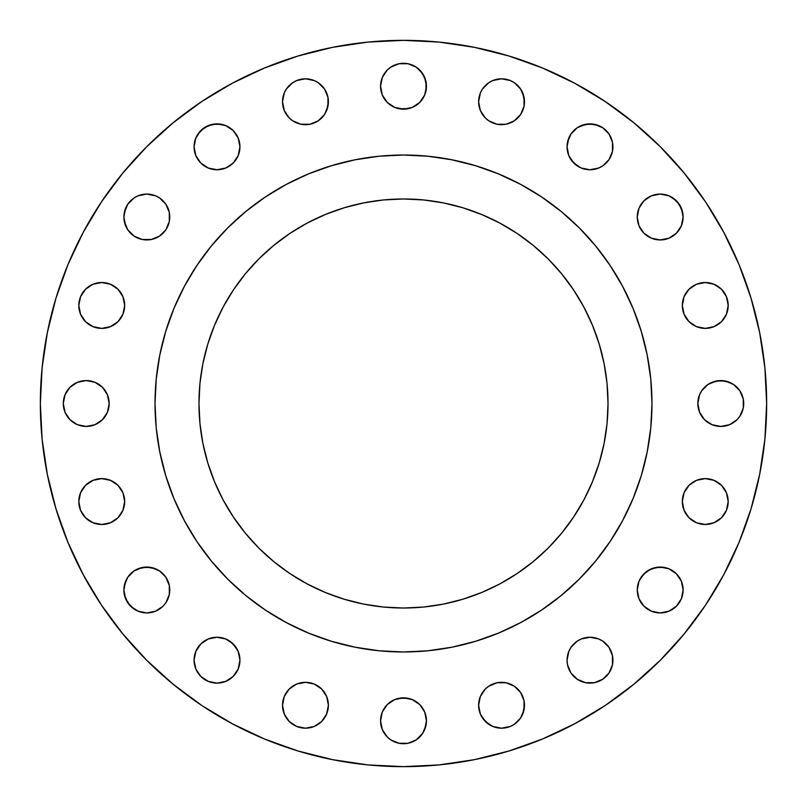 <?xml version="1.0" encoding="UTF-8"?>
<svg xmlns="http://www.w3.org/2000/svg" width="807" height="807" viewBox="0 0 807 807"><rect width="100%" height="100%" fill="white"/><g stroke="black" fill="none" stroke-linecap="round" stroke-linejoin="round"><path stroke-width="1.21" d="M125.63 225.789L123.885 217.012A22.939 22.939 0 0 1 146.813 194.073A22.939 22.939 0 0 1 169.752 217.012A22.939 22.939 0 0 1 146.813 239.941A22.939 22.939 0 0 1 123.885 217.012L124.318 221.481L127.748 229.753L134.073 236.078L142.345 239.508L151.292 239.508L159.554 236.078L165.889 229.753L169.309 221.481L169.309 212.534L165.889 204.262L159.554 197.937L155.59 195.819L146.813 194.073L138.037 195.819L134.073 197.937L127.748 204.262L124.318 212.534L123.885 217.012L125.63 208.236M238.196 138.037L239.941 146.813A22.939 22.939 0 0 1 217.012 169.752A22.939 22.939 0 0 1 194.073 146.813L195.819 155.59L200.792 163.034L208.236 168.007L217.012 169.752L225.789 168.007L233.223 163.034L238.196 155.59L239.941 146.813L238.196 138.037L233.223 130.603L225.789 125.63L217.012 123.885L208.236 125.63L200.792 130.603L195.819 138.037L194.073 146.813A22.939 22.939 0 0 1 217.012 123.885A22.939 22.939 0 0 1 239.941 146.813L238.196 155.59M324.525 89.012L327.955 97.274L328.388 101.753A22.939 22.939 0 0 1 305.46 124.681A22.939 22.939 0 0 1 282.521 101.753L284.266 110.529L289.239 117.973L292.709 120.818L300.981 124.248L309.928 124.248L318.2 120.818L324.525 114.493L327.955 106.221L327.955 97.274L324.525 89.012L318.2 82.677L314.236 80.559L305.46 78.814L296.683 80.559L292.709 82.677L286.384 89.012L284.266 92.976L282.521 101.753L284.266 92.976M419.721 70.007L424.694 77.442L426.439 86.218A22.939 22.939 0 0 1 403.5 109.157A22.939 22.939 0 0 1 380.561 86.218L382.306 94.994L387.279 102.439L394.724 107.412L403.5 109.157L412.276 107.412L419.721 102.439L424.694 94.994L425.995 90.697L425.995 81.749L422.565 73.477L416.241 67.152L407.979 63.723L399.021 63.723L390.759 67.152L387.279 70.007L382.306 77.442L380.561 86.218L382.306 77.442M522.734 92.976L524.479 101.753A22.939 22.939 0 0 1 501.54 124.681A22.939 22.939 0 0 1 478.612 101.753L480.357 110.529L485.33 117.973L488.8 120.818L497.072 124.248L506.019 124.248L514.291 120.818L520.616 114.493L524.036 106.221L524.036 97.274L520.616 89.012L514.291 82.677L510.317 80.559L501.54 78.814L492.764 80.559L488.8 82.677L482.475 89.012L480.357 92.976L478.612 101.753L480.357 92.976M577.247 165.889L570.922 159.554L568.804 155.59L567.059 146.813A22.939 22.939 0 0 1 589.988 123.885A22.939 22.939 0 0 1 612.927 146.813A22.939 22.939 0 0 1 589.988 169.752A22.939 22.939 0 0 1 567.059 146.813L568.804 155.59L573.777 163.034L581.211 168.007L589.988 169.752L598.764 168.007L602.738 165.889L609.063 159.554L612.483 151.292L612.483 142.345L609.063 134.073L602.738 127.748L594.466 124.318L585.519 124.318L577.247 127.748L570.922 134.073L567.492 142.345L567.059 146.813L568.804 138.037M672.927 197.937L679.252 204.262L682.682 212.534L683.115 217.012A22.939 22.939 0 0 1 660.187 239.941A22.939 22.939 0 0 1 637.248 217.012L638.993 225.789L643.966 233.223L651.41 238.196L660.187 239.941L668.963 238.196L676.397 233.223L681.37 225.789L683.115 217.012L681.37 208.236L676.397 200.792L668.963 195.819L660.187 194.073L651.41 195.819L643.966 200.792L638.993 208.236L637.248 217.012A22.939 22.939 0 0 1 660.187 194.073A22.939 22.939 0 0 1 683.115 217.012L681.37 225.789M728.186 305.46A22.939 22.939 0 0 1 705.247 328.388A22.939 22.939 0 0 1 682.318 305.46L684.064 314.236L689.027 321.67L696.471 326.643L705.247 328.388L714.024 326.643L721.468 321.67L726.441 314.236L728.186 305.46L726.441 296.683L721.468 289.239L714.024 284.266L705.247 282.521L696.471 284.266L689.027 289.239L684.064 296.683L682.318 305.46A22.939 22.939 0 0 1 705.247 282.521A22.939 22.939 0 0 1 728.186 305.46M698.287 407.979L697.843 403.5A22.939 22.939 0 0 1 720.782 380.561A22.939 22.939 0 0 1 743.711 403.5A22.939 22.939 0 0 1 720.782 426.439A22.939 22.939 0 0 1 697.843 403.5L699.588 412.276L704.561 419.721L712.006 424.694L720.782 426.439L729.558 424.694L736.993 419.721L739.848 416.241L743.277 407.979L743.277 399.021L739.848 390.759L733.523 384.435L725.251 381.005L716.303 381.005L708.032 384.435L701.707 390.759L699.588 394.724L697.843 403.5L698.287 399.021M728.186 501.54A22.939 22.939 0 0 1 705.247 524.479A22.939 22.939 0 0 1 682.318 501.54L684.064 510.317L689.027 517.761L696.471 522.734L705.247 524.479L714.024 522.734L721.468 517.761L726.441 510.317L728.186 501.54L726.441 492.764L721.468 485.33L714.024 480.357L705.247 478.612L696.471 480.357L689.027 485.33L684.064 492.764L682.318 501.54A22.939 22.939 0 0 1 705.247 478.612A22.939 22.939 0 0 1 728.186 501.54M681.37 581.211L683.115 589.988A22.939 22.939 0 0 1 660.187 612.927A22.939 22.939 0 0 1 637.248 589.988L638.993 598.764L643.966 606.208L651.41 611.181L660.187 612.927L668.963 611.181L676.397 606.208L681.37 598.764L683.115 589.988L681.37 581.211L676.397 573.777L668.963 568.804L660.187 567.059L651.41 568.804L643.966 573.777L638.993 581.211L637.248 589.988A22.939 22.939 0 0 1 660.187 567.059A22.939 22.939 0 0 1 683.115 589.988L681.37 598.764M570.922 672.927L567.492 664.655L567.059 660.187A22.939 22.939 0 0 1 589.988 637.248A22.939 22.939 0 0 1 612.927 660.187A22.939 22.939 0 0 1 589.988 683.115A22.939 22.939 0 0 1 567.059 660.187L567.492 664.655L570.922 672.927L577.247 679.252L585.519 682.682L594.466 682.682L602.738 679.252L609.063 672.927L612.483 664.655L612.483 655.708L609.063 647.446L602.738 641.111L598.764 638.993L589.988 637.248L581.211 638.993L577.247 641.111L570.922 647.446L568.804 651.41L567.059 660.187L568.804 651.41M480.357 714.024L478.612 705.247A22.939 22.939 0 0 1 501.54 682.318A22.939 22.939 0 0 1 524.479 705.247A22.939 22.939 0 0 1 501.54 728.186A22.939 22.939 0 0 1 478.612 705.247L480.357 714.024L485.33 721.468L492.764 726.441L501.54 728.186L510.317 726.441L514.291 724.323L520.616 717.988L524.036 709.726L524.036 700.779L520.616 692.507L514.291 686.182L506.019 682.752L497.072 682.752L488.8 686.182L485.33 689.027L480.357 696.471L478.612 705.247L480.357 696.471M424.694 712.006L426.439 720.782A22.939 22.939 0 0 1 403.5 743.711A22.939 22.939 0 0 1 380.561 720.782L382.306 729.558L387.279 736.993L390.759 739.848L399.021 743.277L407.979 743.277L416.241 739.848L422.565 733.523L425.995 725.251L426.439 720.782L424.694 712.006L419.721 704.561L412.276 699.588L403.5 697.843L394.724 699.588L390.759 701.707L387.279 704.561L382.306 712.006L380.561 720.782L382.306 712.006M326.643 696.471L328.388 705.247A22.939 22.939 0 0 1 305.46 728.186A22.939 22.939 0 0 1 282.521 705.247L284.266 714.024L289.239 721.468L296.683 726.441L305.46 728.186L314.236 726.441L321.67 721.468L326.643 714.024L328.388 705.247L326.643 696.471L321.67 689.027L314.236 684.064L305.46 682.318L296.683 684.064L289.239 689.027L284.266 696.471L282.521 705.247A22.939 22.939 0 0 1 305.46 682.318A22.939 22.939 0 0 1 328.388 705.247L326.643 714.024M229.753 641.111L236.078 647.446L238.196 651.41L239.941 660.187A22.939 22.939 0 0 1 217.012 683.115A22.939 22.939 0 0 1 194.073 660.187L195.819 668.963L200.792 676.397L208.236 681.37L217.012 683.115L225.789 681.37L233.223 676.397L238.196 668.963L239.941 660.187L238.196 651.41L233.223 643.966L225.789 638.993L217.012 637.248L208.236 638.993L200.792 643.966L195.819 651.41L194.073 660.187A22.939 22.939 0 0 1 217.012 637.248A22.939 22.939 0 0 1 239.941 660.187L238.196 668.963M134.073 609.063L127.748 602.738L124.318 594.466L123.885 589.988A22.939 22.939 0 0 1 146.813 567.059A22.939 22.939 0 0 1 169.752 589.988A22.939 22.939 0 0 1 146.813 612.927A22.939 22.939 0 0 1 123.885 589.988L125.63 598.764L130.603 606.208L138.037 611.181L146.813 612.927L155.59 611.181L163.034 606.208L165.889 602.738L169.309 594.466L169.309 585.519L165.889 577.247L159.554 570.922L151.292 567.492L142.345 567.492L134.073 570.922L127.748 577.247L124.318 585.519L123.885 589.988L125.63 581.211M124.681 501.54A22.939 22.939 0 0 1 101.753 524.479A22.939 22.939 0 0 1 78.814 501.54L80.559 510.317L85.532 517.761L92.976 522.734L101.753 524.479L110.529 522.734L117.973 517.761L122.936 510.317L124.681 501.54L122.936 492.764L117.973 485.33L110.529 480.357L101.753 478.612L92.976 480.357L85.532 485.33L80.559 492.764L78.814 501.54A22.939 22.939 0 0 1 101.753 478.612A22.939 22.939 0 0 1 124.681 501.54M124.681 305.46A22.939 22.939 0 0 1 101.753 328.388A22.939 22.939 0 0 1 78.814 305.46L80.559 314.236L85.532 321.67L92.976 326.643L101.753 328.388L110.529 326.643L117.973 321.67L122.936 314.236L124.681 305.46L122.936 296.683L117.973 289.239L110.529 284.266L101.753 282.521L92.976 284.266L85.532 289.239L80.559 296.683L78.814 305.46A22.939 22.939 0 0 1 101.753 282.521A22.939 22.939 0 0 1 124.681 305.46M102.439 387.279L107.412 394.724L109.157 403.5A22.939 22.939 0 0 1 86.218 426.439A22.939 22.939 0 0 1 63.289 403.5L65.034 412.276L70.007 419.721L77.442 424.694L86.218 426.439L94.994 424.694L102.439 419.721L107.412 412.276L109.157 403.5L107.412 394.724L102.439 387.279L94.994 382.306L86.218 380.561L77.442 382.306L70.007 387.279L65.034 394.724L63.289 403.5A22.939 22.939 0 0 1 86.218 380.561A22.939 22.939 0 0 1 109.157 403.5L107.412 412.276M155.025 403.339A248.475 248.475 0 0 0 155.025 403.5L155.025 403.5A248.475 248.475 0 0 1 403.5 155.025A248.475 248.475 0 0 1 651.975 403.5L651.975 403.5A248.475 248.475 0 0 0 651.975 403.339M40.35 403.5A363.15 363.15 0 0 1 403.5 40.35A363.15 363.15 0 0 1 766.65 403.5L764.905 439.099L759.669 474.345L751.014 508.914L739.01 542.475L723.768 574.685L705.449 605.26L684.215 633.878L660.287 660.287L633.878 684.215L605.26 705.449L574.685 723.768L542.475 739.01L508.914 751.014L474.345 759.669L439.099 764.905L403.5 766.65L367.901 764.905L332.655 759.669L298.086 751.014L264.525 739.01L232.315 723.768L201.74 705.449L173.122 684.215L146.713 660.287L122.785 633.878L101.551 605.26L83.232 574.685L67.99 542.475L55.986 508.914L47.331 474.345L42.095 439.099L40.35 403.5L42.095 367.901L47.331 332.655L55.986 298.086L67.99 264.525L83.232 232.315L101.551 201.74L122.785 173.122L146.713 146.713L173.122 122.785L201.74 101.551L232.315 83.232L264.525 67.99L298.086 55.986L332.655 47.331L367.901 42.095L403.5 40.35L439.099 42.095L474.345 47.331L508.914 55.986L542.475 67.99L574.685 83.232L605.26 101.551L633.878 122.785L660.287 146.713L684.215 173.122L705.449 201.74L723.768 232.315L739.01 264.525L751.014 298.086L759.669 332.655L764.905 367.901L766.65 403.5A363.15 363.15 0 0 1 403.5 766.65A363.15 363.15 0 0 1 40.35 403.5M520.676 184.389A248.475 248.475 0 0 0 520.626 184.369L541.547 196.908L561.127 211.434L579.194 227.806L595.566 245.873L610.092 265.453L622.631 286.374A248.475 248.475 0 0 0 622.611 286.324M610.193 265.594A248.475 248.475 0 0 0 541.406 196.807M184.389 286.324A248.475 248.475 0 0 0 184.369 286.374L196.908 265.453L211.434 245.873L227.806 227.806L245.873 211.434L265.453 196.908L286.374 184.369A248.475 248.475 0 0 0 286.324 184.389M265.594 196.807A248.475 248.475 0 0 0 196.807 265.594M608.024 403.5A204.524 204.524 0 0 1 403.5 608.024A204.524 204.524 0 0 1 198.976 403.5A204.524 204.524 0 0 1 403.5 198.976A204.524 204.524 0 0 1 608.024 403.5L607.046 383.456L604.1 363.604L599.218 344.125L592.459 325.231L583.875 307.084L573.555 289.874L561.601 273.755L548.124 258.876L533.245 245.399L517.126 233.445L499.916 223.125L481.769 214.541L462.875 207.782L443.396 202.9L423.544 199.954L403.5 198.976L383.456 199.954L363.604 202.9L344.125 207.782L325.231 214.541L307.084 223.125L289.874 233.445L273.755 245.399L258.876 258.876L245.399 273.755L233.445 289.874L223.125 307.084L214.541 325.231L207.782 344.125L202.9 363.604L199.954 383.456L198.976 403.5L199.954 423.544L202.9 443.396L207.782 462.875L214.541 481.769L223.125 499.916L233.445 517.126L245.399 533.245L258.876 548.124L273.755 561.601L289.874 573.555L307.084 583.875L325.231 592.459L344.125 599.218L363.604 604.1L383.456 607.046L403.5 608.024L423.544 607.046L443.396 604.1L462.875 599.218L481.769 592.459L499.916 583.875L517.126 573.555L533.245 561.601L548.124 548.124L561.601 533.245L573.555 517.126L583.875 499.916L592.459 481.769L599.218 462.875L604.1 443.396L607.046 423.544L608.024 403.5M622.631 286.374L633.061 308.415L641.272 331.374L647.194 355.03L650.775 379.149L651.975 403.5L650.775 427.851L647.194 451.97L641.272 475.626L633.061 498.585L622.631 520.626L610.092 541.547L595.566 561.127L579.194 579.194L561.127 595.566L541.547 610.092L520.626 622.631L498.585 633.061L475.626 641.272L451.97 647.194L427.851 650.775L403.5 651.975L379.149 650.775L355.03 647.194L331.374 641.272L308.415 633.061L286.374 622.631L265.453 610.092L245.873 595.566L227.806 579.194L211.434 561.127L196.908 541.547L184.369 520.626L173.939 498.585L165.728 475.626L159.806 451.97L156.225 427.851L155.025 403.5L156.225 379.149L159.806 355.03L165.728 331.374L173.939 308.415L184.369 286.374M286.374 184.369L308.415 173.939L331.374 165.728L355.03 159.806L379.149 156.225L403.5 155.025L427.851 156.225L451.97 159.806L475.626 165.728L498.585 173.939L520.626 184.369M651.975 403.661A248.475 248.475 0 0 0 651.975 403.5A248.475 248.475 0 0 1 403.5 651.975A248.475 248.475 0 0 1 155.025 403.5A248.475 248.475 0 0 0 155.025 403.661M196.807 541.406A248.475 248.475 0 0 0 265.594 610.193M541.406 610.193A248.475 248.475 0 0 0 610.193 541.406M199.188 544.907L211.434 561.127M245.873 595.566L263.364 608.68M544.907 607.812L561.127 595.566M595.566 561.127L608.68 543.636M607.812 262.093L595.566 245.873M561.127 211.434L543.636 198.32M262.093 199.188L245.873 211.434M211.434 245.873L198.32 263.364M705.449 605.26L723.768 574.685M751.014 298.086L739.01 264.525M101.551 201.74L83.232 232.315M165.889 229.753L159.554 236.078L151.292 239.508L142.345 239.508L138.037 238.196M197.937 134.073L204.262 127.748L212.534 124.318L221.481 124.318L225.789 125.63M314.236 80.559L318.2 82.677M282.521 101.753A22.939 22.939 0 0 1 305.46 78.814A22.939 22.939 0 0 1 328.388 101.753L326.643 110.529M384.435 73.477L387.279 70.007M390.759 67.152L394.724 65.034M399.021 63.723L403.5 63.289M382.306 94.994L380.561 86.218A22.939 22.939 0 0 1 403.5 63.289A22.939 22.939 0 0 1 426.439 86.218L424.694 94.994M419.721 102.439L416.241 105.293M407.979 108.713L399.021 108.713M390.759 105.293L387.279 102.439M510.317 80.559L514.291 82.677M524.036 106.221L522.734 110.529M488.8 120.818L485.33 117.973M480.357 110.529L478.612 101.753A22.939 22.939 0 0 1 501.54 78.814A22.939 22.939 0 0 1 524.479 101.753M581.211 125.63L589.988 123.885L598.764 125.63M602.738 127.748L606.208 130.603M668.963 238.196L660.187 239.941L651.41 238.196M705.247 282.521L714.024 284.266M721.468 321.67L717.988 324.525M714.024 326.643L705.247 328.388L696.471 326.643M701.707 390.759L704.561 387.279M712.006 382.306L720.782 380.561L729.558 382.306M733.523 384.435L736.993 387.279M739.848 390.759L741.966 394.724M736.993 419.721L729.558 424.694L725.251 425.995L720.782 426.439L712.006 424.694M704.561 419.721L701.707 416.241M696.471 480.357L705.247 478.612L714.024 480.357M709.726 524.036L705.247 524.479M684.064 510.317L682.752 506.019M641.111 577.247L647.446 570.922L655.708 567.492L664.655 567.492L668.963 568.804M679.252 602.738L676.397 606.208M581.211 638.993L585.519 637.691M594.466 637.691L598.764 638.993M609.063 672.927L602.738 679.252L594.466 682.682L585.519 682.682L581.211 681.37M514.291 686.182L517.761 689.027M524.479 705.247L522.734 714.024M488.8 724.323L482.475 717.988M387.279 704.561L394.724 699.588M399.021 698.287L407.979 698.287M416.241 701.707L419.721 704.561M387.279 736.993L382.306 729.558L380.561 720.782A22.939 22.939 0 0 1 403.5 697.843A22.939 22.939 0 0 1 426.439 720.782L424.694 729.558M422.565 733.523L416.241 739.848M403.5 743.711L399.021 743.277M394.724 741.966L390.759 739.848M318.2 724.323L314.236 726.441M282.964 709.726L282.521 705.247M225.789 681.37L217.012 683.115L208.236 681.37M127.748 577.247L130.603 573.777M138.037 568.804L146.813 567.059L155.59 568.804M92.976 480.357L101.753 478.612L110.529 480.357M101.753 524.479L92.976 522.734M97.274 282.964L101.753 282.521M110.529 326.643L101.753 328.388L92.976 326.643M70.007 387.279L77.442 382.306L81.749 381.005L86.218 380.561L94.994 382.306M105.293 416.241L102.439 419.721M94.994 424.694L86.218 426.439L77.442 424.694M73.477 422.565L70.007 419.721M583.875 499.916L573.555 517.126M517.126 573.555L499.916 583.875M307.084 583.875L289.874 573.555M233.445 517.126L223.125 499.916M223.125 307.084L233.445 289.874M289.874 233.445L307.084 223.125M499.916 223.125L517.126 233.445M573.555 289.874L583.875 307.084"/></g></svg>
